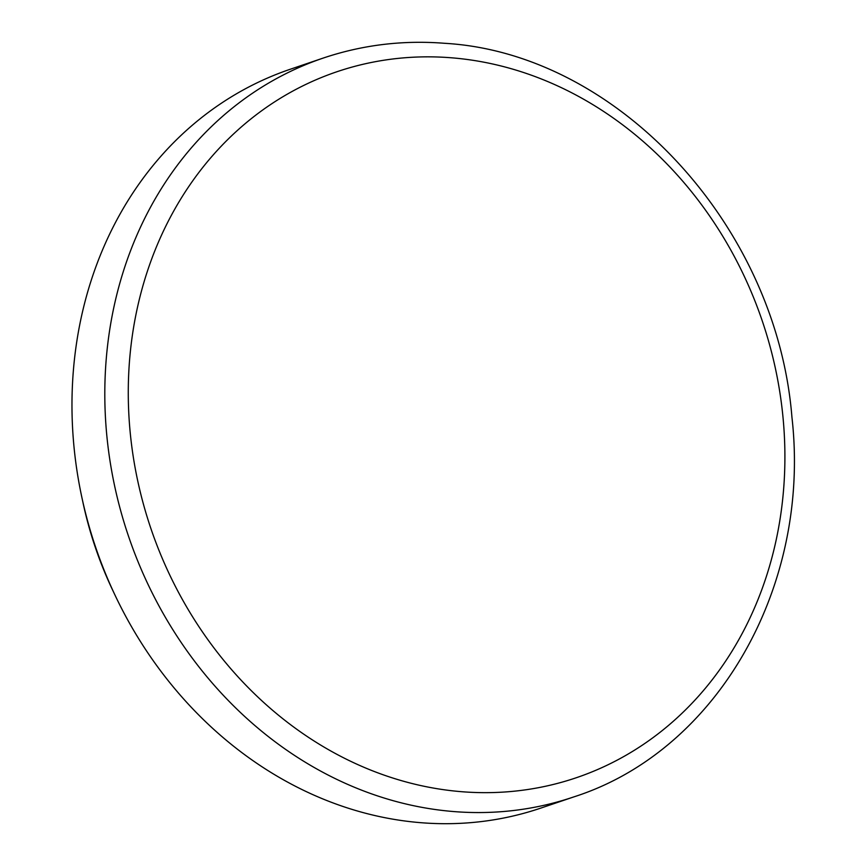 <?xml version="1.0" encoding="UTF-8"?>
<svg xmlns="http://www.w3.org/2000/svg" width="866" height="866" viewBox="0 0 866 866"><rect width="100%" height="100%" fill="white"/><g stroke="black" fill="none" stroke-linecap="round" stroke-linejoin="round"><path stroke-width="1.3" d="M82.465 500.137A345.447 299.16 71.3 0 0 113.825 592.593M323.04 58.13L290.207 69.269A390.09 337.827 71.3 0 0 78.438 479.753A390.09 337.827 71.3 0 0 420.908 822.7A390.09 337.827 71.3 0 0 540.882 808.075L573.714 796.937A390.09 337.827 -108.7 0 1 453.741 811.561A390.09 337.827 -108.7 0 1 111.27 468.614A390.09 337.827 -108.7 0 1 323.04 58.13C362.194 44.935 402.733 39.988 444.648 43.3C617.653 53.237 776.683 225.636 791.935 417.228C811.204 586.26 717.459 751.071 573.714 796.937M451.467 57.795A372.748 322.812 71.3 0 0 128.309 398.284A372.748 322.812 71.3 0 0 461.708 791.708A372.748 322.812 71.3 0 0 784.867 451.218A372.748 322.812 71.3 0 0 451.467 57.795"/></g></svg>
